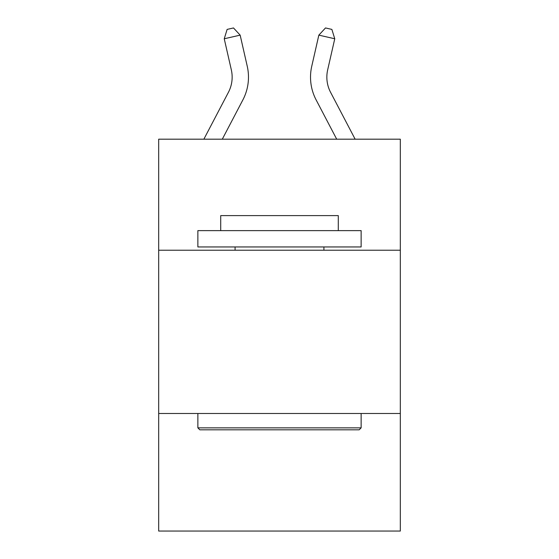 <?xml version="1.0" encoding="UTF-8"?>
<svg xmlns="http://www.w3.org/2000/svg" width="559" height="559" viewBox="0 0 559 559"><rect width="100%" height="100%" fill="white"/><g stroke="black" fill="none" stroke-linecap="round" stroke-linejoin="round"><path stroke-width="0.84" d="M400.321 250.222L400.321 139.191L158.679 139.191L158.679 250.222L400.321 250.222L400.321 531.05L158.679 531.05L158.679 250.222M400.321 413.492L158.679 413.492M203.86 139.191L228.421 92.305A32.653 32.653 -8.5 0 0 231.335 69.896L224.243 38.767L227.129 29.403L233.494 27.95L240.16 35.14L247.253 66.269A48.982 48.982 0 0 1 242.886 99.879L222.293 139.191M355.14 139.191L330.579 92.305A32.653 32.653 0 0 1 327.665 69.896L334.757 38.767L318.84 35.14L311.747 66.269A48.982 48.982 0 0 0 316.114 99.879L336.707 139.191M240.16 35.14L247.253 66.269L240.16 35.14L247.253 66.269L240.16 35.14L247.253 66.269L240.16 35.14L224.243 38.767M228.421 92.305A32.653 32.653 0 0 0 231.335 69.896A32.653 32.653 0 0 1 228.421 92.305A32.653 32.653 0 0 0 231.335 69.896A32.653 32.653 0 0 1 228.421 92.305A32.653 32.653 0 0 0 231.335 69.896M199.822 429.822L197.865 427.859L361.135 427.859L359.178 429.822L199.822 429.822M361.135 230.629L361.135 246.952L197.865 246.952L197.865 230.629L361.135 230.629M220.721 230.629L220.721 215.606L338.279 215.606L338.279 230.629M361.135 413.492L361.135 427.859M197.865 413.492L197.865 427.859M323.913 246.952L323.913 250.222M235.087 246.952L235.087 250.222M311.747 66.269L318.84 35.14L325.506 27.95L331.871 29.403L334.757 38.767"/></g></svg>
